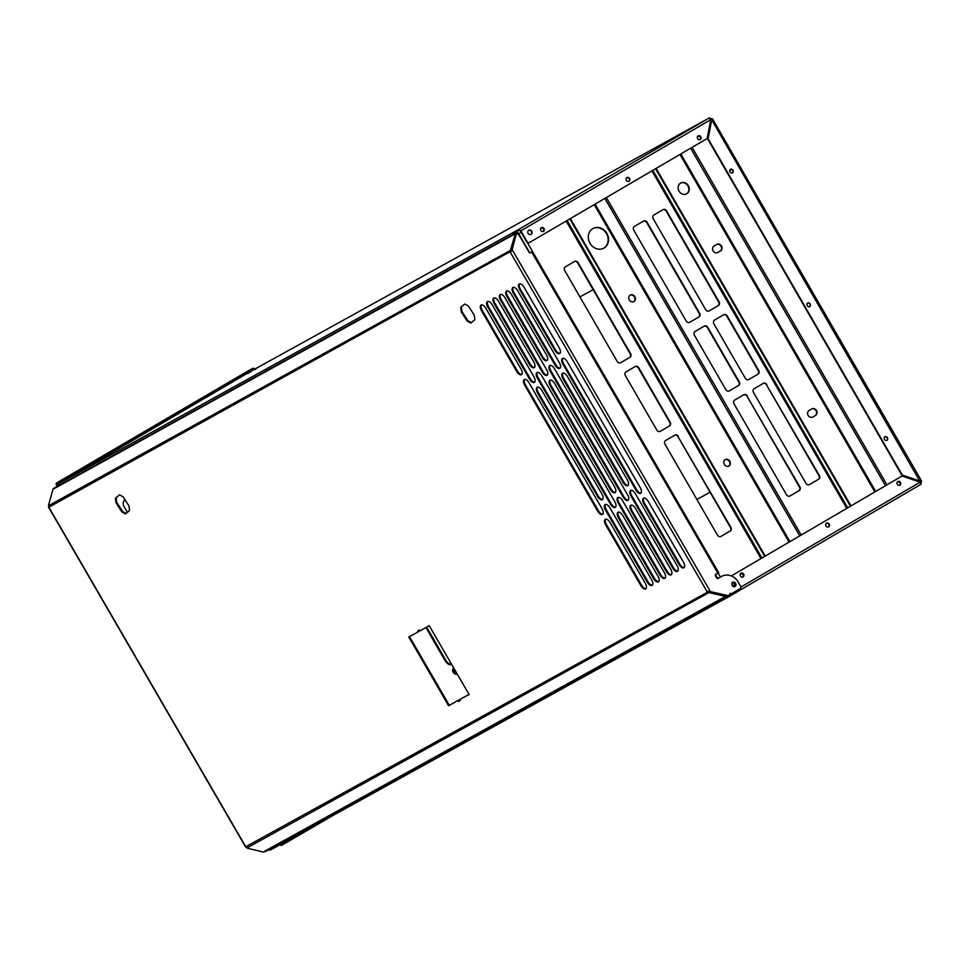 <?xml version="1.0" encoding="UTF-8"?>
<svg xmlns="http://www.w3.org/2000/svg" width="970" height="970" viewBox="0 0 970 970"><rect width="100%" height="100%" fill="white"/><g stroke="black" fill="none" stroke-linecap="round" stroke-linejoin="round"><path stroke-width="1.45" d="M456.361 672.525A2.11 1.031 59.7 0 1 454.603 669.482M456.482 672.828A2.11 1.031 59.7 0 1 456.337 672.95A2.11 1.031 59.7 0 1 454.372 671.652A2.11 1.031 59.7 0 1 454.202 669.324A2.11 1.031 59.7 0 1 454.445 669.251L452.917 668.682L452.517 670.779L454.154 673.604L456.191 674.356L456.494 672.756M743.141 574.216A2.11 1.831 61.1 0 0 740.255 574.179M743.226 576.629A2.11 1.831 61.1 0 0 740.619 573.803M734.739 583.491A2.437 2.122 61.1 0 0 732.023 582.921M734.848 586.462A2.437 2.122 61.1 0 0 731.986 582.982M542.388 227.804A2.11 1.831 61.1 0 0 540.787 228.314M543.491 231.248A2.11 1.831 61.1 0 0 541.03 228.095M633.919 301.597A3.747 3.262 61.1 0 0 630.233 295.074A3.747 3.262 61.1 0 0 633.919 301.597M633.653 301.731A3.747 3.262 61.1 0 0 630.039 295.195M604.031 248.041A11.216 9.773 61.1 0 0 606.929 233.491A11.216 9.773 61.1 0 0 593.009 228.52A11.216 9.773 61.1 0 0 589.869 243.058A11.216 9.773 61.1 0 0 603.849 248.138A11.216 9.773 61.1 0 0 604.031 248.041M603.655 248.247A11.216 9.773 61.1 0 0 606.589 233.819A11.216 9.773 61.1 0 0 592.803 228.629M728.894 466.109A3.747 3.262 61.1 0 0 725.22 459.586A3.747 3.262 61.1 0 0 728.894 466.109M728.628 466.243A3.747 3.262 61.1 0 0 725.026 459.707M916.989 481.084A2.813 2.449 61.1 0 0 916.832 480.344M686.796 193.77A6.172 5.383 61.1 0 0 688.385 185.767A6.172 5.383 61.1 0 0 680.722 183.015A6.172 5.383 61.1 0 0 678.988 191.029A6.172 5.383 61.1 0 0 686.699 193.83A6.172 5.383 61.1 0 0 686.796 193.77M686.493 193.939A6.172 5.383 61.1 0 0 688.021 186.046A6.172 5.383 61.1 0 0 680.516 183.136M826.986 523.194A2.11 1.831 61.1 0 0 826.961 523.218A2.11 1.831 61.1 0 0 826.925 523.23L825.943 523.8M827.325 523.23A2.11 1.831 61.1 0 0 826.695 523.363M809.307 484.673L818.268 479.435A2.813 2.449 61.1 0 0 818.971 475.773L766.421 384.75A2.813 2.449 61.1 0 0 763.111 383.465M766.833 384.532A2.813 2.449 61.1 0 0 763.317 383.344L754.151 388.703A2.813 2.449 61.1 0 0 753.447 392.365L805.985 483.387A2.813 2.449 61.1 0 0 809.501 484.576L818.668 479.216A2.813 2.449 61.1 0 0 819.371 475.555L766.421 384.75M789.847 496.058L798.795 490.82A2.813 2.449 61.1 0 0 799.51 487.158L746.961 396.148A2.813 2.449 61.1 0 0 743.638 394.851M747.361 395.93A2.813 2.449 61.1 0 0 743.857 394.729L734.69 400.089A2.813 2.449 61.1 0 0 733.987 403.762L786.524 494.773A2.813 2.449 61.1 0 0 790.041 495.961L799.195 490.602A2.813 2.449 61.1 0 0 799.91 486.94L746.961 396.148M748.646 379.597L757.594 374.359A2.813 2.449 61.1 0 0 758.31 370.698L726.821 316.159A2.813 2.449 61.1 0 0 723.499 314.862M758.006 374.141A2.813 2.449 61.1 0 0 758.71 370.479L727.221 315.929A2.813 2.449 61.1 0 0 723.705 314.741L714.551 320.1A2.813 2.449 61.1 0 0 713.835 323.762L745.324 378.312A2.813 2.449 61.1 0 0 748.84 379.5L757.594 374.359M725.863 389.697A2.813 2.449 61.1 0 0 729.379 390.886L738.534 385.526A2.813 2.449 61.1 0 0 739.249 381.865L707.76 327.326A2.813 2.449 61.1 0 0 704.244 326.126L695.078 331.485A2.813 2.449 61.1 0 0 694.374 335.159L725.863 389.697M729.185 390.995L738.134 385.757A2.813 2.449 61.1 0 0 738.849 382.083L707.36 327.545A2.813 2.449 61.1 0 0 704.038 326.247M709.034 310.994L717.994 305.756A2.813 2.449 61.1 0 0 718.697 302.094L666.16 211.084A2.813 2.449 61.1 0 0 662.837 209.787M718.394 305.538A2.813 2.449 61.1 0 0 719.097 301.864L666.56 210.854A2.813 2.449 61.1 0 0 663.08 209.641L653.877 215.025A2.813 2.449 61.1 0 0 653.174 218.686L705.711 309.697A2.813 2.449 61.1 0 0 709.228 310.897L717.994 305.756M686.251 321.094A2.813 2.449 61.1 0 0 689.767 322.282L698.933 316.923A2.813 2.449 61.1 0 0 699.637 313.262L647.087 222.251A2.813 2.449 61.1 0 0 643.619 221.027L634.416 226.41A2.813 2.449 61.1 0 0 633.713 230.084L686.251 321.094M689.573 322.392L698.521 317.142A2.813 2.449 61.1 0 0 699.237 313.48L646.687 222.469A2.813 2.449 61.1 0 0 643.365 221.172M627.384 177.643L626.305 178.262M809.016 410.54A3.747 3.262 61.1 0 0 812.763 417.027L815.588 415.378A3.747 3.262 61.1 0 0 811.841 408.891L809.016 410.54M812.545 417.149L815.188 415.596A3.747 3.262 61.1 0 0 811.66 409M714.041 246.028A3.747 3.262 61.1 0 0 717.788 252.515L720.601 250.866A3.747 3.262 61.1 0 0 716.854 244.379L714.041 246.028M717.557 252.636L720.201 251.084A3.747 3.262 61.1 0 0 716.684 244.488M808.301 303.004A2.11 1.831 61.1 0 0 808.204 303.052L806.955 303.78M808.604 303.077A2.11 1.831 61.1 0 0 807.937 303.21M731.635 169.447A2.11 1.831 61.1 0 0 731.162 169.617L729.719 170.465A2.11 1.831 61.1 0 0 729.622 170.526M732.083 169.714A2.11 1.831 61.1 0 0 730.895 169.774M899.445 481.908A2.11 1.831 61.1 0 0 897.626 481.86L897.226 482.09M900.051 484.854A2.11 1.831 61.1 0 0 897.395 481.993M699.37 136.091A2.11 1.831 61.1 0 0 698.097 136.249L697.576 136.552M700.619 138.94A2.11 1.831 61.1 0 0 697.866 136.394M518.695 233.758L521.169 232.327L518.695 233.758L529.717 252.831M720.819 536.458L729.767 531.221A2.813 2.449 61.1 0 0 730.483 527.559L677.933 436.548A2.813 2.449 61.1 0 0 674.611 435.251M678.333 436.33A2.813 2.449 61.1 0 0 674.817 435.13L665.662 440.489A2.813 2.449 61.1 0 0 664.947 444.163L717.497 535.173A2.813 2.449 61.1 0 0 721.013 536.361L730.168 531.002A2.813 2.449 61.1 0 0 730.883 527.341L677.933 436.548M656.823 430.098A2.813 2.449 61.1 0 0 660.34 431.286L669.506 425.927A2.813 2.449 61.1 0 0 670.209 422.265L638.721 367.727A2.813 2.449 61.1 0 0 635.204 366.527L626.05 371.886A2.813 2.449 61.1 0 0 625.335 375.56L656.823 430.098M660.146 431.395L669.106 426.157A2.813 2.449 61.1 0 0 669.809 422.483L638.321 367.945A2.813 2.449 61.1 0 0 634.998 366.648M617.223 361.495A2.813 2.449 61.1 0 0 620.739 362.683L629.894 357.324A2.813 2.449 61.1 0 0 630.597 353.662L578.059 262.652A2.813 2.449 61.1 0 0 574.543 261.451L565.389 266.811A2.813 2.449 61.1 0 0 564.673 270.484L617.223 361.495M620.545 362.78L629.494 357.542A2.813 2.449 61.1 0 0 630.197 353.88L577.659 262.87A2.813 2.449 61.1 0 0 574.337 261.573M899.675 485.255A2.11 1.831 61.1 0 0 897.662 481.593M897.286 484.236A2.11 1.831 61.1 0 0 900.475 482.417A2.11 1.831 61.1 0 0 897.286 484.236M828.404 526.965A2.11 1.831 61.1 0 0 826.379 523.303M826.016 525.946A2.11 1.831 61.1 0 0 829.204 524.127A2.11 1.831 61.1 0 0 826.016 525.946M742.862 577.005A2.11 1.831 61.1 0 0 740.85 573.355M740.474 575.998A2.11 1.831 61.1 0 0 743.663 574.179A2.11 1.831 61.1 0 0 740.474 575.998M734.629 586.692A2.437 2.122 61.1 0 0 732.338 582.534M734.86 586.62A2.437 2.122 61.1 0 0 732.52 582.388A2.437 2.122 -118.9 0 1 734.86 586.62M72.532 475.664L69.125 477.652L72.532 475.664M529.038 242.767L529.074 242.742A1.867 1.637 61.1 0 1 526.734 241.954L520.441 231.054L519.229 230.229L514.173 233.018L513.7 232.206L518.756 229.417L520.841 230.836L527.134 241.724A1.867 1.637 61.1 0 0 529.474 242.524L706.548 138.904A1.879 1.637 61.1 0 0 707.275 137.837L710.719 119.965A1.867 1.637 -118.9 0 0 710.755 119.698L709.191 117.964L712.125 118.861L711.422 119.274A1.867 0.921 59.7 0 0 711.483 119.298L712.186 118.886A1.867 0.921 59.7 0 1 712.125 118.861M700.049 139.692A2.11 1.831 61.1 0 0 698.036 136.03M700.825 136.819A2.11 1.831 61.1 0 0 697.636 138.637A2.11 1.831 61.1 0 0 700.825 136.819M628.778 181.402A2.11 1.831 61.1 0 0 626.753 177.74M629.554 178.529A2.11 1.831 61.1 0 0 626.365 180.347A2.11 1.831 61.1 0 0 629.554 178.529M543.249 231.466A2.11 1.831 61.1 0 0 541.224 227.817M544.012 228.605A2.11 1.831 61.1 0 0 540.823 230.423A2.11 1.831 61.1 0 0 544.012 228.605M530.917 234.534A2.437 2.122 61.1 0 0 528.577 230.302M531.778 231.236A2.437 2.122 61.1 0 0 528.092 233.333A2.437 2.122 61.1 0 0 531.778 231.236M732.302 173.048A2.11 1.831 61.1 0 0 730.289 169.386M732.544 172.927A2.11 1.831 61.1 0 0 730.483 169.265A2.11 1.831 61.1 0 0 732.544 172.927M886.713 440.477A2.11 1.831 61.1 0 0 884.688 436.815M886.956 440.356A2.11 1.831 61.1 0 0 884.882 436.694A2.11 1.831 61.1 0 0 886.956 440.356M809.501 306.75A2.11 1.831 61.1 0 0 807.489 303.101M809.744 306.641A2.11 1.831 61.1 0 0 807.683 302.979A2.11 1.831 61.1 0 0 809.744 306.641M920.106 482.151L920.663 481.847A1.867 0.921 59.7 0 1 920.675 481.641L921.379 481.229A1.867 0.921 59.7 0 0 921.367 481.435L920.336 483.557M579.927 296.905L593.106 289.618M710.076 492.214L696.896 499.501L710.064 492.202M425.951 627.554L444.818 660.23A6.705 3.286 59.7 0 0 450.832 664.571A7.893 3.868 59.7 0 1 451.668 664.426M426.667 627.166L445.521 659.818A6.705 3.286 59.7 0 0 451.511 664.171L450.832 664.571M453.499 668.9L453.22 670.367L454.857 673.192L456.312 673.726M452.517 670.779L453.22 670.367M454.154 673.604L454.857 673.192M711.616 119.528L712.513 119.031L711.762 119.868L919.948 481.387L921.379 481.229M712.186 118.886L711.362 120.098A1.867 1.637 -118.9 0 0 711.289 120.341L711.689 120.122A1.867 1.637 -118.9 0 1 711.762 119.868M711.289 120.341L707.809 138.213A1.867 1.637 61.1 0 0 708.064 139.595L901.482 474.609A1.867 1.637 61.1 0 0 902.561 475.518L919.693 481.314A1.867 1.637 -118.9 0 0 919.948 481.387L920.554 481.423M920.348 481.168L921.439 480.902L920.348 481.168A1.867 1.637 -118.9 0 1 920.093 481.096L902.961 475.3A1.867 1.637 61.1 0 1 901.894 474.391L708.464 139.377A1.867 1.637 61.1 0 1 708.221 137.982L711.689 120.122M248.987 372.334L709.191 117.964L711.422 119.274L520.441 231.054M59.097 483.472L248.72 372.492L59.134 483.436M248.89 372.395L248.126 373.595M515.264 231.345L515.834 232.085M57.763 486.843L59.158 483.424M60.358 484.26L59.546 483.933M514.173 233.018L513.069 234.34L513.7 232.206L58.831 483.63M731.307 575.938L901.106 476.573A1.879 1.637 61.1 0 0 901.106 476.573L731.319 575.938M921.367 481.435L920.797 484.369L920.154 482.175A1.867 1.637 61.1 0 0 919.899 482.078L902.779 476.234A1.879 1.637 61.1 0 0 901.53 476.331M270.739 848.435L270.618 849.308M267.793 849.72L270.484 849.999L725.269 598.623M724.82 597.799L725.305 598.611L270.484 849.999M724.881 597.775L723.717 597.435L724.881 597.775L729.937 594.974L729.84 593.531M727.015 597.641L725.342 598.587L723.208 598.09M730.252 593.313L730.41 595.786L729.937 594.974M920.797 484.357L920.918 483.606M726.457 596.902L726.918 597.714L730.41 595.786L920.772 484.394L730.422 595.786M735.102 586.498A2.437 2.122 -118.9 0 1 732.714 582.267A2.437 2.122 -118.9 0 1 735.102 586.498M468.849 694.823A37.988 18.588 -120.5 0 0 466.982 695.563L459.707 699.576L460.144 700.51L458.543 701.395L457.949 700.546L450.747 704.535A40.898 20.006 -120.5 0 0 450.711 704.547A40.898 20.006 -120.5 0 0 449.074 705.76L448.104 705.117A41.468 20.285 -120.5 0 0 446.103 701.395L411.292 641.352A41.468 20.285 -120.5 0 0 409.061 637.763L408.988 636.623A40.898 20.006 -120.5 0 0 410.928 635.859L418.131 631.882L417.694 630.949L419.295 630.051L419.889 630.9L427.164 626.887A37.988 18.588 -120.5 0 0 428.764 625.698L429.734 626.341A41.468 20.285 -120.5 0 0 431.735 630.051L466.546 690.094A41.468 20.285 -120.5 0 0 468.777 693.695L468.971 694.762M448.104 705.117L448.807 704.705A41.468 20.285 -120.5 0 0 446.806 700.983L411.995 640.94A41.468 20.285 -120.5 0 0 409.764 637.351L409.498 636.465M449.498 705.396L448.807 704.705M521.084 369.085A5.093 2.486 59.5 0 1 521.484 374.675A5.093 2.486 59.5 0 1 516.731 371.498L481.472 310.679A5.093 2.486 59.5 0 1 481.071 305.089A5.093 2.486 59.5 0 1 485.825 308.266L521.084 369.085M521.812 374.408A5.093 2.486 59.5 0 1 517.434 371.086L482.175 310.267A5.093 2.486 59.5 0 1 481.459 304.944M602.115 508.838A5.093 2.486 59.5 0 1 602.515 514.427A5.093 2.486 59.5 0 1 597.75 511.238L524.649 385.163A5.093 2.486 59.5 0 1 524.249 379.561A5.093 2.486 59.5 0 1 529.014 382.75L602.115 508.838M602.831 514.161A5.093 2.486 59.5 0 1 598.454 510.826L525.352 384.738A5.093 2.486 59.5 0 1 524.637 379.416M645.293 583.309A5.093 2.486 59.5 0 1 645.705 588.899A5.093 2.486 59.5 0 1 640.94 585.722L605.68 524.903A5.093 2.486 59.5 0 1 605.28 519.314A5.093 2.486 59.5 0 1 610.033 522.49L645.293 583.309M646.02 588.632A5.093 2.486 59.5 0 1 641.643 585.31L606.383 524.491A5.093 2.486 59.5 0 1 605.668 519.168M533.961 376.796A5.093 2.486 59.5 0 1 534.373 382.386A5.093 2.486 59.5 0 1 529.608 379.209L487.837 307.163A5.093 2.486 59.5 0 1 487.437 301.573A5.093 2.486 59.5 0 1 492.19 304.75L533.961 376.796M534.688 382.119A5.093 2.486 59.5 0 1 530.311 378.797L488.541 306.75A5.093 2.486 59.5 0 1 487.813 301.427M601.97 494.082A5.093 2.486 59.5 0 1 602.37 499.671A5.093 2.486 59.5 0 1 597.605 496.494L537.525 392.874A5.093 2.486 59.5 0 1 537.125 387.285A5.093 2.486 59.5 0 1 541.89 390.461L601.97 494.082M602.685 499.404A5.093 2.486 59.5 0 1 598.308 496.082L538.229 392.462A5.093 2.486 59.5 0 1 537.513 387.139M651.658 579.793A5.093 2.486 59.5 0 1 652.058 585.383A5.093 2.486 59.5 0 1 647.305 582.206L605.522 510.147A5.093 2.486 59.5 0 1 605.122 504.558A5.093 2.486 59.5 0 1 609.887 507.746L651.658 579.793M652.386 585.116A5.093 2.486 59.5 0 1 648.009 581.782L606.226 509.735A5.093 2.486 59.5 0 1 605.51 504.412M533.815 362.053A5.093 2.486 59.5 0 1 534.215 367.642A5.093 2.486 59.5 0 1 529.462 364.465L494.203 303.646A5.093 2.486 59.5 0 1 493.791 298.057A5.093 2.486 59.5 0 1 498.556 301.233L533.815 362.053M534.531 367.375A5.093 2.486 59.5 0 1 530.166 364.041L494.906 303.234A5.093 2.486 59.5 0 1 494.179 297.911M614.847 501.793A5.093 2.486 59.5 0 1 615.247 507.383A5.093 2.486 59.5 0 1 610.482 504.206L537.38 378.118A5.093 2.486 59.5 0 1 536.98 372.529A5.093 2.486 59.5 0 1 541.745 375.705L614.847 501.793M615.562 507.116A5.093 2.486 59.5 0 1 611.185 503.794L538.083 377.706A5.093 2.486 59.5 0 1 537.368 372.383M658.024 576.277A5.093 2.486 59.5 0 1 658.424 581.867A5.093 2.486 59.5 0 1 653.671 578.678L618.411 517.871A5.093 2.486 59.5 0 1 617.999 512.281A5.093 2.486 59.5 0 1 622.764 515.458L658.024 576.277M658.739 581.6A5.093 2.486 59.5 0 1 654.374 578.265L619.115 517.459A5.093 2.486 59.5 0 1 618.387 512.124M546.546 355.008A5.093 2.486 59.5 0 1 546.947 360.61A5.093 2.486 59.5 0 1 542.182 357.421L506.922 296.614A5.093 2.486 59.5 0 1 506.522 291.012A5.093 2.486 59.5 0 1 511.287 294.201L546.546 355.008M547.262 360.343A5.093 2.486 59.5 0 1 542.885 357.008L507.625 296.189A5.093 2.486 59.5 0 1 506.91 290.867M627.578 494.761A5.093 2.486 59.5 0 1 627.978 500.35A5.093 2.486 59.5 0 1 623.213 497.173L550.111 371.086A5.093 2.486 59.5 0 1 549.711 365.496A5.093 2.486 59.5 0 1 554.464 368.673L627.578 494.761M628.293 500.083A5.093 2.486 59.5 0 1 623.916 496.761L550.814 370.673A5.093 2.486 59.5 0 1 550.099 365.35M670.755 569.232A5.093 2.486 59.5 0 1 671.155 574.822A5.093 2.486 59.5 0 1 666.39 571.645L631.13 510.826A5.093 2.486 59.5 0 1 630.73 505.237A5.093 2.486 59.5 0 1 635.495 508.425L670.755 569.232M671.47 574.567A5.093 2.486 59.5 0 1 667.093 571.233L631.834 510.414A5.093 2.486 59.5 0 1 631.118 505.091M546.692 369.764A5.093 2.486 59.5 0 1 547.092 375.354A5.093 2.486 59.5 0 1 542.339 372.177L500.556 300.13A5.093 2.486 59.5 0 1 500.156 294.54A5.093 2.486 59.5 0 1 504.921 297.717L546.692 369.764M547.419 375.087A5.093 2.486 59.5 0 1 543.042 371.765L501.26 299.718A5.093 2.486 59.5 0 1 500.544 294.383M614.701 487.049A5.093 2.486 59.5 0 1 615.101 492.639A5.093 2.486 59.5 0 1 610.336 489.45L550.257 385.842A5.093 2.486 59.5 0 1 549.857 380.24A5.093 2.486 59.5 0 1 554.622 383.429L614.701 487.049M615.416 492.372A5.093 2.486 59.5 0 1 611.039 489.038L550.96 385.417A5.093 2.486 59.5 0 1 550.245 380.094M664.389 572.761A5.093 2.486 59.5 0 1 664.789 578.35A5.093 2.486 59.5 0 1 660.036 575.161L618.254 503.115A5.093 2.486 59.5 0 1 617.854 497.525A5.093 2.486 59.5 0 1 622.619 500.702L664.389 572.761M665.105 578.084A5.093 2.486 59.5 0 1 660.74 574.749L618.957 502.702A5.093 2.486 59.5 0 1 618.242 497.38M559.278 347.975A5.093 2.486 59.5 0 1 559.678 353.565A5.093 2.486 59.5 0 1 554.913 350.388L519.653 289.569A5.093 2.486 59.5 0 1 519.253 283.98A5.093 2.486 59.5 0 1 524.018 287.168L559.278 347.975M559.993 353.298A5.093 2.486 59.5 0 1 555.616 349.976L520.356 289.157A5.093 2.486 59.5 0 1 519.641 283.834M640.297 487.728A5.093 2.486 59.5 0 1 640.709 493.318A5.093 2.486 59.5 0 1 635.944 490.129L562.842 364.053A5.093 2.486 59.5 0 1 562.442 358.463A5.093 2.486 59.5 0 1 567.195 361.64L640.297 487.728M641.024 493.051A5.093 2.486 59.5 0 1 636.647 489.717L563.546 363.641A5.093 2.486 59.5 0 1 562.818 358.306M683.486 562.2A5.093 2.486 59.5 0 1 683.886 567.789A5.093 2.486 59.5 0 1 679.121 564.613L643.862 503.794A5.093 2.486 59.5 0 1 643.462 498.204A5.093 2.486 59.5 0 1 648.227 501.381L683.486 562.2M684.202 567.523A5.093 2.486 59.5 0 1 679.824 564.2L644.565 503.382A5.093 2.486 59.5 0 1 643.85 498.059M559.423 362.731A5.093 2.486 59.5 0 1 559.823 368.321A5.093 2.486 59.5 0 1 555.07 365.144L513.288 293.085A5.093 2.486 59.5 0 1 512.887 287.496A5.093 2.486 59.5 0 1 517.653 290.685L559.423 362.731M560.139 368.054A5.093 2.486 59.5 0 1 555.774 364.72L513.991 292.673A5.093 2.486 59.5 0 1 513.275 287.35M627.42 480.004A5.093 2.486 59.5 0 1 627.82 485.606A5.093 2.486 59.5 0 1 623.067 482.417L562.988 378.797A5.093 2.486 59.5 0 1 562.588 373.207A5.093 2.486 59.5 0 1 567.341 376.396L627.42 480.004M628.148 485.339A5.093 2.486 59.5 0 1 623.771 482.005L563.691 378.385A5.093 2.486 59.5 0 1 562.976 373.062M677.121 565.716A5.093 2.486 59.5 0 1 677.521 571.306A5.093 2.486 59.5 0 1 672.756 568.129L630.985 496.082A5.093 2.486 59.5 0 1 630.585 490.493A5.093 2.486 59.5 0 1 635.35 493.669L677.121 565.716M677.836 571.039A5.093 2.486 59.5 0 1 673.459 567.717L631.688 495.67A5.093 2.486 59.5 0 1 630.973 490.347M49.579 506.813L510.923 251.242L510.268 252.151L707.227 591.93L708.294 591.724L246.453 846.373M418.834 631.458L418.131 631.882L418.409 630.548M427.164 626.887A37.988 18.588 -120.5 0 0 427.176 626.875L427.879 626.462A37.988 18.588 -120.5 0 0 429.055 625.65M460.411 699.164L467.685 695.138A37.988 18.588 -120.5 0 1 469.056 694.568M460.665 307.344L464.8 303.974L468.449 306.071L474.245 315.153L474.851 319.724L470.717 323.083L467.067 320.985L461.271 311.904L460.665 307.344L464.921 304.046M115.394 498.18L119.528 494.821L123.178 496.919L128.974 506L129.58 510.559L125.445 513.93L121.796 511.82L116 502.751L115.394 498.18L119.65 494.882M126.039 513.445L122.499 511.408L116.703 502.339L116.097 497.768M471.311 322.598L467.77 320.573L461.975 311.491L461.368 306.92M460.132 700.486L459.246 700.983L458.652 700.134L451.45 704.123A40.898 20.006 -120.5 0 0 451.414 704.135A40.898 20.006 -120.5 0 0 451.389 704.147L450.711 704.547M427.2 626.862L427.867 626.474A37.988 18.588 -120.5 0 0 427.879 626.462M450.747 704.535L451.45 704.123M458.543 701.395L459.246 700.983M466.982 695.563L467.685 695.138M409.061 637.763L409.764 637.351M411.292 641.352L411.995 640.94M446.103 701.395L446.806 700.983M461.271 311.904L461.975 311.491M467.067 320.985L467.77 320.573M116 502.751L116.703 502.339M121.796 511.82L122.499 511.408M49.276 506.437L48.5 506.873L48.803 505.685M246.659 846.834L245.81 847.222L246.586 846.774M247.023 847.55L245.895 847.259M49.288 506.51L48.5 506.873M48.876 507.237L245.749 846.786M265.016 851.502A1.867 1.637 61.1 0 0 265.659 851.308L268.144 849.853M264.616 851.721A1.867 1.637 61.1 0 0 265.259 851.527L265.222 851.551M511.554 250.927L516.052 234.788L512.172 249.702L510.608 252.079M707.433 591.542L709.058 591.239M708.997 591.288L727.548 595.531L709.87 591.579M531.536 251.994L530.154 252.806M532.239 251.569L530.238 252.77A0.934 0.812 61.1 0 0 530.275 252.758M717.873 578.593L721.086 576.701A13.459 11.737 -118.9 0 1 721.316 576.568A13.459 11.737 -118.9 0 1 721.522 576.459L717.958 578.544A0.934 0.812 61.1 0 0 717.994 578.532A0.934 0.812 61.1 0 1 716.818 578.132L715.411 575.707A0.934 0.812 61.1 0 1 715.654 574.482L718.697 572.676L532.445 251.46M516.052 234.788A1.406 1.225 -118.9 0 1 516.804 234M516.464 234.558A1.406 1.225 -118.9 0 1 518.732 234.473L529.099 252.358A0.934 0.812 61.1 0 0 530.25 252.758M721.086 576.701L721.486 576.483A13.459 11.737 -118.9 0 1 721.728 576.338A13.459 11.737 -118.9 0 1 737.394 580.715A1.867 1.637 -118.9 0 1 737.527 580.921L740.583 586.195A1.867 1.637 -118.9 0 1 740.122 588.644L728.676 595.386A1.867 1.637 -118.9 0 1 727.548 595.531M728.603 595.422L728.276 595.604A1.867 1.637 -118.9 0 1 727.148 595.75M246.234 846.737L247.774 848.301L263.04 851.999L265.246 851.163M707.833 592.428L708.973 592.585L709.07 591.7L708.294 591.724M726.106 595.24L725.56 596.477L725.657 595.592L726.772 596.053L725.912 596.55L726.93 595.507M709.07 591.7L725.657 595.592M246.926 847.974L708.973 592.585L725.414 596.429L263.209 852.036M522.757 241.433A5.614 2.752 -120.5 0 0 521.909 239.59L517.992 233.819M510.087 251.218L515.397 233.697A1.867 1.637 -118.9 0 1 516.113 232.764L53.75 488.322A1.867 1.637 61.1 0 0 53.023 489.256L48.658 504.691L49.203 506.995M511.02 249.12L511.833 249.484L516.198 234.049A0.934 0.812 -118.9 0 1 517.507 233.734M516.113 232.764A1.867 1.637 -118.9 0 1 518.416 233.576M48.548 505.709L510.487 250.381L511.299 250.733L511.833 249.484M57.594 486.2L57.072 485.303A1.309 0.643 -120.3 0 1 56.975 483.86L64.165 479.823L63.693 479.01L252.988 368.236L255.098 369.594M61.255 481.496L60.783 480.683L63.693 479.01M127.385 512.354L123.942 506.401A5.093 4.438 -118.9 0 1 125.057 499.865M268.908 850.108A1.867 1.637 -118.9 0 1 267.659 850.132M57.194 486.419L56.672 485.521A2.243 1.103 -120.3 0 1 56.502 483.048L60.783 480.683M278.996 844.252L280.281 844.918L280.366 844.288M280.281 844.918A2.243 1.103 -120.3 0 0 281.603 845.355L332.892 815.503M280.548 844.433A1.309 0.643 -120.3 0 0 281.13 844.543L285.423 842.178L285.883 842.991M299.512 833.957L285.423 842.178M255.801 369.182L253.024 368.212L248.223 370.867M248.599 371.728L250.43 372.177M247.423 371.316L248.174 370.892M64.165 479.823L253.449 369.049M248.029 373.559L247.932 372.104M247.447 371.304L56.502 483.048L247.447 371.304M789.944 541.624L595.083 204.124M799.729 535.901L604.88 198.401M846.774 508.365L651.925 170.865M801.196 535.04L606.347 197.54M847.695 507.831L652.834 170.332M655.587 168.719L850.447 506.219M679.97 154.448L874.831 491.948M656.12 168.404L850.981 505.903M680.831 153.951L875.692 491.438M886.944 484.854L692.095 147.355M885.477 485.715L690.628 148.216M765.233 556.089L570.372 218.589M789.083 542.133L594.222 204.634M764.699 556.392L569.839 218.905M717.8 578.605L715.496 574.604M720.443 577.077L718.115 573.028M533.33 252.988L527.353 242.633M761.026 558.55L566.177 221.051M761.947 558.005L567.086 220.505M732.374 585.916L734.848 584.546M444.818 660.23L445.521 659.818M519.229 230.229L518.756 229.417L709.119 118.013M515.955 232.036L515.482 231.224M920.154 482.175L740.862 587.092M726.663 596.792L727.136 597.605M733.708 586.717L734.993 586.001M516.731 371.498L517.434 371.086M597.75 511.238L598.454 510.826M640.94 585.722L641.643 585.31M529.608 379.209L530.311 378.797M597.605 496.494L598.308 496.082M647.305 582.206L648.009 581.782M529.462 364.465L530.166 364.041M610.482 504.206L611.185 503.794M653.671 578.678L654.374 578.265M542.182 357.421L542.885 357.008M623.213 497.173L623.916 496.761M666.39 571.645L667.093 571.233M542.339 372.177L543.042 371.765M610.336 489.45L611.039 489.038M660.036 575.161L660.74 574.749M554.913 350.388L555.616 349.976M635.944 490.129L636.647 489.717M679.121 564.613L679.824 564.2M555.07 365.144L555.774 364.72M623.067 482.417L623.771 482.005M672.756 568.129L673.459 567.717M630.985 496.082L631.688 495.67M562.988 378.797L563.691 378.385M513.288 293.085L513.991 292.673M643.862 503.794L644.565 503.382M562.842 364.053L563.546 363.641M519.653 289.569L520.356 289.157M618.254 503.115L618.957 502.702M550.257 385.842L550.96 385.417M500.556 300.13L501.26 299.718M631.13 510.826L631.834 510.414M550.111 371.086L550.814 370.673M506.922 296.614L507.625 296.189M618.411 517.871L619.115 517.459M537.38 378.118L538.083 377.706M494.203 303.646L494.906 303.234M605.522 510.147L606.226 509.735M537.525 392.874L538.229 392.462M487.837 307.163L488.541 306.75M605.68 524.903L606.383 524.491M524.649 385.163L525.352 384.738M481.472 310.679L482.175 310.267M457.949 700.546L458.652 700.134M458.119 700.667L458.822 700.255M418.118 631.676L418.822 631.264M512.172 249.702L710.27 591.361M717.873 573.173L531.633 251.957M710.137 592.743L710.234 591.858M725.414 596.429L725.499 595.544M515.397 233.697L53.023 489.256M58.018 484.745L57.072 485.303M294.431 836.77L281.13 844.543M287.629 840.905L288.102 841.717M248.126 370.916L252.988 368.236M711.64 119.516L712.392 119.092M920.578 481.423L921.282 481.011M921.488 480.865L712.574 118.983M248.938 372.371L709.215 117.952M48.524 507.104L245.677 847.137M264.531 851.769L726.421 596.465"/></g></svg>
